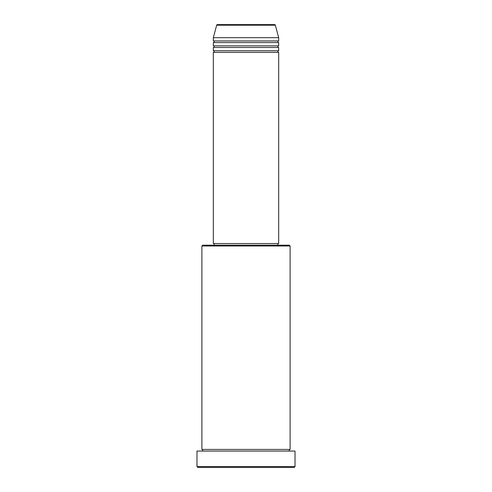 <?xml version="1.0" encoding="UTF-8"?>
<svg xmlns="http://www.w3.org/2000/svg" width="492" height="492" viewBox="0 0 492 492"><rect width="100%" height="100%" fill="white"/><g stroke="black" fill="none" stroke-linecap="round" stroke-linejoin="round"><path stroke-width="0.74" d="M275.342 25.203L216.658 25.203A0.818 0.818 0 0 1 217.452 24.6L274.548 24.6A0.818 0.818 0 0 1 275.342 25.203L278.681 37.669L213.319 37.669L213.319 40.941A0.818 0.818 0 0 1 214.137 41.759A0.818 0.818 0 0 1 213.319 42.576L213.319 45.842A0.818 0.818 0 0 1 214.137 46.66A0.818 0.818 0 0 1 213.319 47.478L213.319 50.744A0.818 0.818 0 0 1 214.137 51.562A0.818 0.818 0 0 1 213.319 52.38L213.319 243.546L278.681 243.546L278.681 52.38L213.319 52.38M278.681 37.669L278.681 40.941A0.818 0.818 0 0 0 277.863 41.759A0.818 0.818 0 0 0 278.681 42.576L278.681 45.842A0.818 0.818 0 0 0 277.863 46.66A0.818 0.818 0 0 0 278.681 47.478L278.681 50.744A0.818 0.818 0 0 0 277.863 51.562A0.818 0.818 0 0 0 278.681 52.38M201.886 246L202.698 245.182L289.302 245.182L290.114 246L201.886 246L201.886 449.424A0.818 0.818 0 0 1 202.698 450.242A0.818 0.818 0 0 1 201.886 451.059M294.204 467.4L197.796 467.4L196.984 466.582L295.015 466.582L294.204 467.4M290.114 246L290.114 449.424A0.818 0.818 0 0 0 289.302 450.242A0.818 0.818 0 0 0 290.114 451.059M278.681 47.478L213.319 47.478M278.681 50.744L213.319 50.744M214.137 243.546L214.137 245.182M277.863 243.546L277.863 245.182M290.114 449.424L201.886 449.424M295.015 466.582L295.015 451.059L196.984 451.059L196.984 466.582M216.658 25.203L213.319 37.669M278.681 40.941L213.319 40.941M278.681 42.576L213.319 42.576M278.681 45.842L213.319 45.842"/></g></svg>
